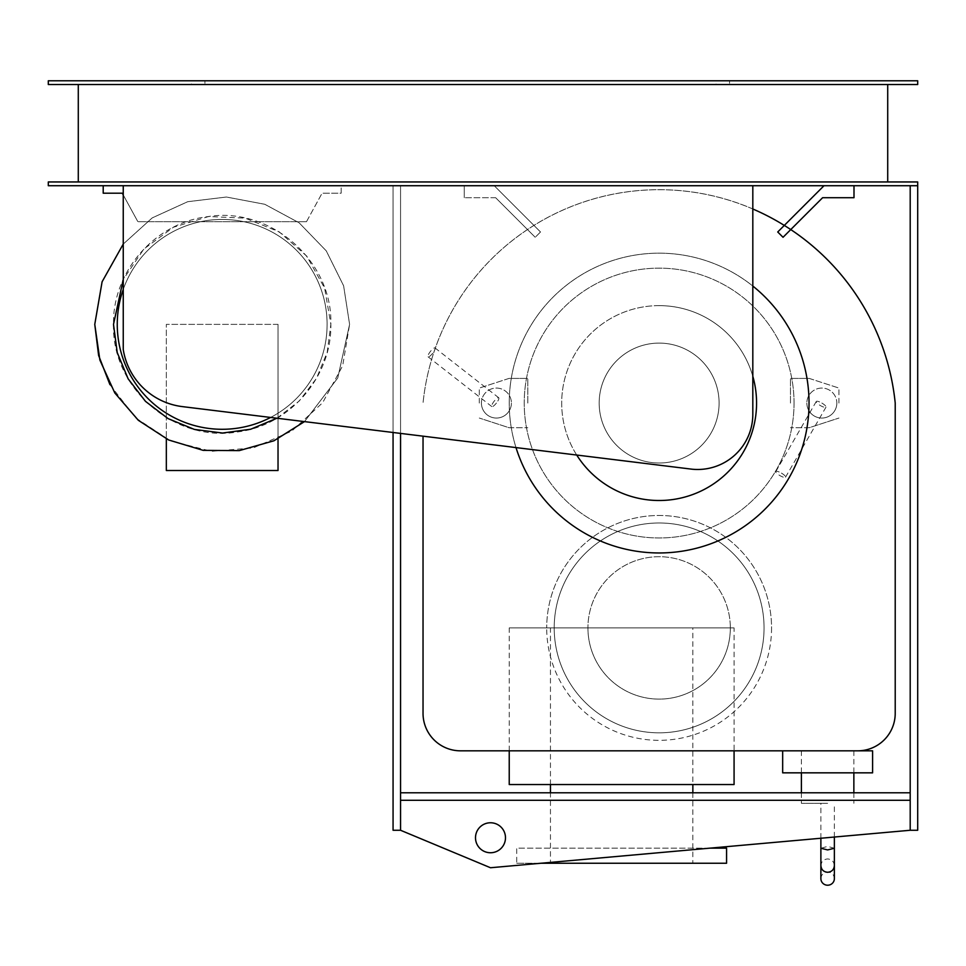 <?xml version="1.0" encoding="UTF-8"?>
<svg xmlns="http://www.w3.org/2000/svg" width="966" height="966" viewBox="0 0 966 966"><rect width="100%" height="100%" fill="white"/><g stroke="black" fill="none" stroke-linecap="round" stroke-linejoin="round"><path stroke-width="0.72" stroke-dasharray="4.83 3.62" d="M475.501 837.763A14.985 14.985 0 0 0 490.499 852.749A14.985 14.985 0 0 0 505.484 837.763A14.985 14.985 0 0 0 490.499 822.766A14.985 14.985 0 0 0 475.501 837.763M400.552 792.796L400.552 800.283L910.201 800.283L400.552 800.283L400.552 830.265L400.552 792.796L910.201 792.796L910.201 830.265L490.499 867.746L400.552 830.265L400.552 185.714L393.065 185.714L393.065 830.265L400.552 830.265M910.201 185.714L917.7 185.714L910.201 185.714L910.201 792.796M910.201 800.283L400.552 800.283M917.7 185.714L48.3 185.714L48.3 181.958L917.7 181.958L917.7 830.265L910.201 830.265M400.552 433.408L400.552 185.714L393.065 185.714L393.065 432.49M278.027 438.89L278.027 324.371L278.027 470.514L166.333 470.514L166.333 324.371L166.333 438.89M278.027 324.371L166.333 324.371L278.027 324.371M123.25 194.963L137.86 221.685L122.284 193.2L103.205 193.2L103.205 185.714L341.155 185.714L341.155 193.2L322.076 193.2L341.155 193.2L341.155 185.714L103.205 185.714M306.5 221.685L137.86 221.685L306.5 221.685L322.076 193.2L306.5 221.685M113.505 324.371C111.501 388.211 174.737 442.996 237.648 431.935C289.728 425.523 331.942 376.837 330.855 324.371C332.859 260.518 269.623 205.734 206.712 216.795C154.632 223.206 112.418 271.893 113.505 324.371M109.943 384.673L135.638 417.88L170.74 440.931L211.421 451.315L253.273 447.922L291.744 431.102L322.668 402.701L342.664 365.776L349.595 324.371L343.618 285.803L326.254 250.858L299.122 222.808L264.781 204.285L226.43 197.028L187.694 201.713L152.193 217.905L123.25 244.072L152.193 217.905L187.694 201.713L226.43 197.028L264.781 204.285L299.122 222.808L326.254 250.858L343.618 285.803L349.595 324.371L343.618 285.803L326.254 250.858L299.122 222.808L264.781 204.285L226.43 197.028L187.694 201.713L152.193 217.905L123.25 244.072M304.495 421.611L337.762 377.96L349.595 324.371L337.762 377.96L304.495 421.611M276.952 418.23L299.291 400.938L316.413 378.479L327.184 352.373L330.855 324.371L324.648 288.182L306.765 256.135L279.222 231.864L245.183 218.147L208.511 216.553L173.397 227.251L143.849 249.035L123.25 279.403M117.248 324.371A104.932 104.932 0 0 0 222.18 429.29A104.932 104.932 0 0 0 327.112 324.371A104.932 104.932 0 0 0 222.18 219.439A104.932 104.932 0 0 0 117.248 324.371M270.613 417.445A104.932 104.932 0 0 0 239.918 220.948A104.932 104.932 0 0 0 123.25 289.402M496.415 403.064L496.415 403.064A5.627 1.449 -52 0 1 491.803 406.589A5.627 1.449 -52 0 1 494.121 401.264A5.627 1.449 -52 0 1 498.722 397.738A5.627 1.449 -52 0 1 496.415 403.064L496.415 403.064M432.683 353.266A5.627 1.449 -52 0 1 428.071 356.804A5.627 1.449 -52 0 1 430.389 351.479A5.627 1.449 -52 0 1 435.002 347.941A5.627 1.449 -52 0 1 432.683 353.266M479.305 403.064L479.305 388.066L479.305 403.064M509.058 378.406L479.305 388.066L509.058 378.406L527.798 378.406L509.058 378.406M527.798 403.064L527.798 378.406L527.798 403.064M509.058 427.721L527.798 427.721L509.058 427.721L479.305 418.049L509.058 427.721M481.418 403.064A14.985 14.985 0 0 0 496.415 418.049A14.985 14.985 0 0 0 511.4 403.064A14.985 14.985 0 0 1 496.415 418.049A14.985 14.985 0 0 1 481.418 403.064A14.985 14.985 0 0 1 496.415 388.066A14.985 14.985 0 0 1 511.4 403.064A14.985 14.985 0 0 0 496.415 388.066A14.985 14.985 0 0 0 481.418 403.064M782.665 772.836L872.6 772.836L872.6 750.823L782.665 750.823M827.633 803.289L801.394 803.289L827.633 803.289M827.633 750.823L801.394 750.823L827.633 750.823M820.883 878.637A6.75 6.581 180 0 1 827.633 872.044A6.75 6.581 180 0 1 834.37 878.637M834.37 865.621C833.984 861.563 831.726 859.342 827.633 858.943C823.527 859.342 821.281 861.563 820.883 865.621M834.37 848.257L827.633 846.397L820.883 848.257M821.849 403.064L821.849 403.064A5.627 1.449 -150 0 1 825.99 407.133A5.627 1.449 -150 0 1 820.388 405.575A5.627 1.449 -150 0 1 816.246 401.506A5.627 1.449 -150 0 1 821.849 403.064L821.849 403.064M781.409 473.099A5.627 1.449 -150 0 1 785.551 477.168A5.627 1.449 -150 0 1 779.96 475.622A5.627 1.449 -150 0 1 775.819 471.541A5.627 1.449 -150 0 1 781.409 473.099M838.947 403.064L838.947 388.066L838.947 403.064M809.194 378.406L838.947 388.066L809.194 378.406L790.466 378.406L809.194 378.406M790.466 403.064L790.466 378.406L790.466 403.064M809.194 427.721L790.466 427.721L809.194 427.721L838.947 418.049L809.194 427.721M836.834 403.064A14.985 14.985 0 0 1 821.849 418.049A14.985 14.985 0 0 1 806.852 403.064A14.985 14.985 0 0 0 821.849 418.049A14.985 14.985 0 0 0 836.834 403.064A14.985 14.985 0 0 0 821.849 388.066A14.985 14.985 0 0 0 806.852 403.064A14.985 14.985 0 0 1 821.849 388.066A14.985 14.985 0 0 1 836.834 403.064M182.369 406.614A68.284 68.284 0 0 1 123.25 349.547L123.25 185.714L752.816 185.714L752.816 414.305A55.171 55.171 0 0 1 691.934 469.186L182.369 406.614M794.04 403.064A134.902 134.902 0 0 1 659.126 537.965A134.902 134.902 0 0 1 524.224 403.064A134.902 134.902 0 0 0 659.126 537.965A134.902 134.902 0 0 0 794.04 403.064A134.902 134.902 0 0 0 659.126 268.15A134.902 134.902 0 0 0 524.224 403.064A134.902 134.902 0 0 1 659.126 268.15A134.902 134.902 0 0 1 794.04 403.064M659.126 552.963A149.899 149.899 0 0 0 809.025 403.064A149.899 149.899 0 0 0 659.126 253.164A149.899 149.899 0 0 0 509.227 403.064A149.899 149.899 0 0 0 659.126 552.963M659.126 343.099A59.964 59.964 0 0 1 719.09 403.064A59.964 59.964 0 0 1 659.126 463.016A59.964 59.964 0 0 1 599.174 403.064A59.964 59.964 0 0 1 659.126 343.099A59.964 59.964 0 0 1 719.09 403.064A59.964 59.964 0 0 1 659.126 463.016A59.964 59.964 0 0 1 599.174 403.064A59.964 59.964 0 0 1 659.126 343.099M576.714 455.034A97.433 97.433 0 0 1 659.126 305.63A97.433 97.433 0 0 1 752.816 376.293M659.126 305.63A97.433 97.433 0 0 1 756.559 403.064A97.433 97.433 0 0 1 659.126 500.497A97.433 97.433 0 0 1 561.693 403.064A97.433 97.433 0 0 1 659.126 305.63M516.001 447.584A149.899 149.899 0 0 1 752.816 286.045M509.227 750.823L509.227 627.9L734.075 627.9L734.075 750.823M509.227 784.549L734.075 784.549M734.075 627.9L509.227 627.9M692.851 792.796L692.851 863.242L550.451 863.242L550.451 792.796M550.451 784.549L550.451 627.9L692.851 627.9L692.851 784.549M550.451 863.242L692.851 863.242M692.851 627.9L550.451 627.9M540.863 863.242L516.725 863.242L516.725 848.148L709.913 848.148M516.725 863.242L726.577 863.242M726.577 848.148L516.725 848.148M771.556 627.9A112.418 112.418 0 0 1 659.126 740.33A112.418 112.418 0 0 1 546.708 627.9A112.418 112.418 0 0 0 659.126 740.33A112.418 112.418 0 0 0 771.556 627.9A112.418 112.418 0 0 0 659.126 515.482A112.418 112.418 0 0 0 546.708 627.9A112.418 112.418 0 0 1 659.126 515.482A112.418 112.418 0 0 1 771.556 627.9M730.332 627.9A71.206 71.206 0 0 1 659.126 699.106A71.206 71.206 0 0 1 587.932 627.9A71.206 71.206 0 0 0 659.126 699.106A71.206 71.206 0 0 0 730.332 627.9A71.206 71.206 0 0 0 659.126 556.706A71.206 71.206 0 0 0 587.932 627.9A71.206 71.206 0 0 1 659.126 556.706A71.206 71.206 0 0 1 730.332 627.9M764.058 627.9A104.932 104.932 0 0 1 659.126 732.832A104.932 104.932 0 0 1 554.206 627.9A104.932 104.932 0 0 0 659.126 732.832A104.932 104.932 0 0 0 764.058 627.9A104.932 104.932 0 0 0 659.126 522.98A104.932 104.932 0 0 0 554.206 627.9A104.932 104.932 0 0 1 659.126 522.98A104.932 104.932 0 0 1 764.058 627.9M752.816 208.994A237.298 237.298 0 0 0 423.036 403.064A237.298 237.298 0 0 1 895.216 403.064L895.216 713.343A37.469 37.469 0 0 1 857.736 750.823L460.516 750.823A37.469 37.469 0 0 1 423.036 713.343L423.036 436.161M464.26 185.714L494.242 185.714L464.26 185.714L464.26 197.704L464.26 185.714M495.63 197.704L464.26 197.704L495.63 197.704L535.224 237.286L495.63 197.704M540.513 231.985L535.224 237.286L540.513 231.985L494.242 185.714L540.513 231.985M777.739 231.985L824.01 185.714L853.992 185.714L853.992 197.704L822.621 197.704L783.04 237.286L777.739 231.985M853.992 185.714L824.01 185.714M729.584 80.782L716.084 80.782L716.084 84.525L729.584 84.525L729.584 80.782L716.084 80.782L729.584 80.782L729.584 84.525L716.084 84.525L729.584 84.525L716.084 84.525L716.084 80.782L729.584 80.782M204.937 80.782L191.449 80.782L191.449 84.525L204.937 84.525L204.937 80.782L191.449 80.782L204.937 80.782L204.937 84.525L191.449 84.525L204.937 84.525L191.449 84.525L191.449 80.782L204.937 80.782M78.282 181.958L887.718 181.958L887.718 84.525L78.282 84.525L78.282 181.958L887.718 181.958M78.282 84.525L887.718 84.525M917.7 84.525L48.3 84.525L48.3 80.782L917.7 80.782L917.7 84.525M752.816 185.714L123.25 185.714M428.071 356.804L491.803 406.589M435.002 347.941L498.722 397.738M853.859 750.823L853.859 772.836M853.859 792.796L853.859 803.289M801.394 750.823L801.394 772.836M801.394 792.796L801.394 803.289M834.37 837.039L834.37 803.289M820.883 838.247L820.883 803.289M785.551 477.168L825.99 407.133M775.819 471.541L816.246 401.506"/><path stroke-width="1.45" d="M505.484 837.763A14.985 14.985 0 0 1 490.499 852.749A14.985 14.985 0 0 1 475.501 837.763A14.985 14.985 0 0 1 490.499 822.766A14.985 14.985 0 0 1 505.484 837.763M400.552 433.408L400.552 830.265L490.499 867.746L910.201 830.265L910.201 185.714M910.201 792.796L400.552 792.796M400.552 800.283L910.201 800.283M910.201 830.265L917.7 830.265L917.7 181.958L48.3 181.958L48.3 185.714L123.25 185.714L123.25 349.547A68.284 68.284 0 0 0 182.369 406.614L691.934 469.186A55.171 55.171 0 0 0 752.816 414.305L752.816 185.714L123.25 185.714M393.065 432.49L393.065 830.265L400.552 830.265M166.333 438.89L166.333 470.514L278.027 470.514L278.027 438.89M103.205 185.714L103.205 193.2L122.284 193.2L123.25 194.963M123.25 244.072L102.106 281.77L94.765 324.371L102.106 281.77L123.25 244.072L102.106 281.77L94.765 324.371L98.617 355.464L109.943 384.673M94.765 324.371L99.884 360.089L114.797 392.945L138.331 420.295L168.579 439.953L203.138 450.349L239.218 450.627L273.933 440.786L304.495 421.611L273.933 440.786L239.218 450.627L203.138 450.349L168.579 439.953L138.331 420.295L114.797 392.945L99.884 360.089L94.765 324.371M123.25 279.403L113.505 324.371L117.224 352.554L128.128 378.805L145.468 401.337L168.06 418.604L194.359 429.411L222.554 433.034L250.725 429.218L276.952 418.23M123.25 289.402A104.932 104.932 0 0 0 270.613 417.445M782.665 750.823L782.665 772.836L782.665 750.823L872.6 750.823L872.6 772.836L782.665 772.836M827.633 872.286C831.726 871.887 833.984 869.666 834.37 865.621L834.37 878.637A6.75 6.581 180 0 1 827.633 885.218A6.75 6.581 180 0 1 820.883 878.637L820.883 865.621C821.281 869.666 823.527 871.887 827.633 872.286M820.883 865.621L820.883 848.257L827.633 849.923L834.37 848.257L834.37 865.621M752.816 376.293A97.433 97.433 0 0 1 576.714 455.034M752.816 286.045A149.899 149.899 0 0 1 659.126 552.963A149.899 149.899 0 0 1 516.001 447.584M734.075 750.823L734.075 784.549L509.227 784.549L509.227 750.823M692.851 784.549L692.851 792.796M550.451 792.796L550.451 784.549M709.913 848.148L726.577 848.148L726.577 863.242L540.863 863.242M423.036 436.161L423.036 713.343A37.469 37.469 0 0 0 460.516 750.823L857.736 750.823A37.469 37.469 0 0 0 895.216 713.343L895.216 403.064A237.298 237.298 0 0 0 752.816 208.994M824.01 185.714L777.739 231.985L783.04 237.286L822.621 197.704L853.992 197.704L853.992 185.714M887.718 84.525L887.718 181.958M78.282 181.958L78.282 84.525M48.3 84.525L917.7 84.525L917.7 80.782L48.3 80.782L48.3 84.525M917.7 185.714L752.816 185.714M853.859 772.836L853.859 792.796M801.394 772.836L801.394 792.796M834.37 848.257L834.37 837.039M820.883 848.257L820.883 838.247"/></g></svg>
